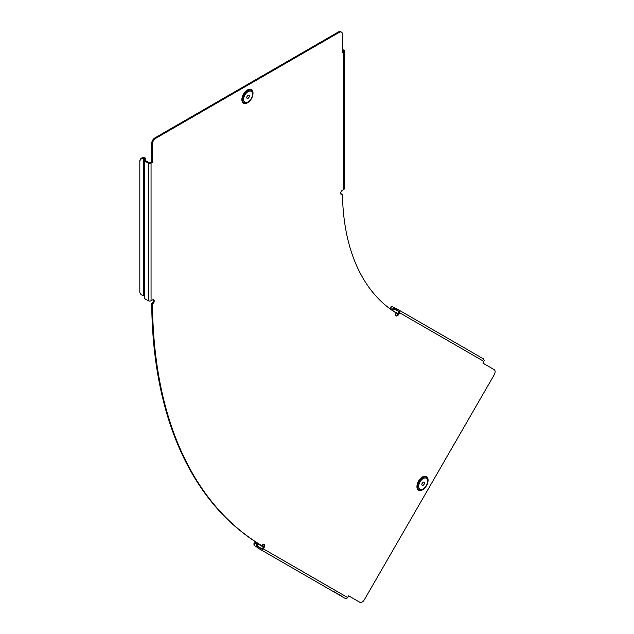 <?xml version="1.0" encoding="UTF-8"?>
<svg xmlns="http://www.w3.org/2000/svg" width="634" height="634" viewBox="0 0 634 634"><rect width="100%" height="100%" fill="white"/><g stroke="black" fill="none" stroke-linecap="round" stroke-linejoin="round"><path stroke-width="0.95" d="M422.498 482.807A1.847 1.07 -60 0 1 422.014 483.639M424.455 482.981A1.847 1.07 -60 0 1 423.647 484.844A1.847 1.07 -60 0 1 422.22 485.335A1.847 1.07 -60 0 1 421.84 484.495A1.847 1.07 -60 0 1 422.648 482.632A1.847 1.07 -60 0 1 424.075 482.141A1.847 1.07 -60 0 1 424.455 482.981M422.569 489.686L422.87 489.511A7.267 4.192 120 0 0 428.005 480.612A7.267 4.192 120 0 0 422.87 477.64A7.267 4.192 120 0 0 417.727 486.54A7.267 4.192 120 0 0 422.87 489.511L422.569 489.686A7.695 4.438 120 0 1 417.124 486.54A7.695 4.438 120 0 1 422.569 477.125A7.695 4.438 120 0 1 428.005 480.263A7.695 4.438 120 0 1 428.005 480.437M248.076 98.278A1.847 1.07 -60 0 1 247.157 98.373A1.847 1.07 -60 0 1 246.872 96.891A1.847 1.07 -60 0 1 248.076 95.258A1.847 1.07 -60 0 1 249.003 95.171A1.847 1.07 -60 0 1 249.289 96.653A1.847 1.07 -60 0 1 248.076 98.278M247.498 102.716L247.799 102.542A7.267 4.192 120 0 0 252.934 93.642A7.267 4.192 120 0 0 247.799 90.678A7.267 4.192 120 0 0 242.656 99.578A7.267 4.192 120 0 0 247.799 102.542L247.498 102.716A7.695 4.438 120 0 1 242.053 99.578A7.695 4.438 120 0 1 247.498 90.155A7.695 4.438 120 0 1 252.934 93.293A7.695 4.438 120 0 1 252.934 93.475M145.321 158.484A1.981 1.141 0 0 0 144.742 157.676A1.981 1.141 0 0 0 144.33 157.494L144.33 158.484L145.321 158.484L145.582 160.664L149.014 162.645A0.903 0.523 -0 0 0 150.29 162.645L151.692 161.836L151.692 143.435A4.509 2.599 -60 0 1 154.878 137.919L155.647 138.355A4.509 2.599 120 0 0 152.461 143.878L151.692 143.435M151.692 161.836L152.461 162.28L151.058 163.089A1.981 1.141 -0 0 1 148.253 163.089L144.821 161.107L144.235 158.484L143.339 158.056A4.509 3.677 180 0 0 139.821 161.646L139.821 161.02A4.509 3.677 0 0 1 143.339 157.43L144.33 157.494M144.235 171.711L144.552 174.699M139.821 161.646L139.821 291.933A4.509 3.677 180 0 0 143.339 295.523L144.235 296.133M397.764 314.187L396.052 313.204L397.764 314.187M394.847 308.084L392.644 306.808A4.509 1.839 69.2 0 0 391.701 306.65A4.509 1.839 69.2 0 0 390.956 308.703L391.804 309.194L395.006 308.069L391.035 309.574M340.87 194.091A2.481 1.434 120 0 0 341.663 193.853A2.481 1.434 120 0 0 341.686 193.838L342.455 194.281A2.481 1.434 120 0 0 342.455 194.281A2.481 1.434 120 0 1 341.187 194.416A2.481 1.434 120 0 1 340.807 192.435A2.481 1.434 120 0 1 342.423 190.255L343.826 189.447A1.981 1.141 0 0 0 344.405 188.631L344.405 50.989A1.981 1.141 0 0 0 343.826 50.181L342.423 49.365M395.822 315.566A2.481 1.434 120 0 0 396.622 315.328A2.481 1.434 120 0 0 397.859 314.028L398.62 314.472L399.61 312.752A1.981 1.617 -60 0 0 399.198 310.224L395.767 308.243A1.981 1.617 -60 0 0 395.006 308.069M342.455 194.281A271.352 156.669 -60 0 0 396.163 313.006A2.481 1.434 120 0 0 396.147 315.891A2.481 1.434 120 0 0 397.383 315.772A2.481 1.434 120 0 0 398.62 314.472M344.405 50.989A1.981 1.141 0 0 1 343.826 51.798L342.423 52.606L342.423 34.204A4.509 2.599 120 0 0 341.488 32.144A4.509 2.599 120 0 0 339.238 32.366L338.469 31.922L154.878 137.919M339.238 32.366L155.647 138.355M359.09 601.856L359.858 602.3L359.09 601.856A4.509 2.599 -60 0 1 359.09 601.856L359.858 602.3A4.509 2.599 120 0 0 364.36 599.701L494.179 374.852A4.509 2.599 120 0 0 494.179 369.646L482.91 363.139L484.107 360.976A1.981 1.617 -60 0 0 484.194 360.611L483.71 359.05A1.981 1.617 -60 0 0 483.607 358.963L399.198 310.224L483.607 358.963M152.477 303.963L151.708 303.527A540.002 311.769 120 0 0 261.065 545.232L261.826 545.676A540.002 311.769 120 0 1 152.477 303.963A2.481 1.434 120 0 0 154.086 301.784A2.481 1.434 120 0 0 153.705 299.803A2.481 1.434 120 0 0 152.461 299.93L151.058 300.738A1.981 1.141 180 0 1 148.253 300.738L144.821 298.757A1.981 1.141 180 0 1 144.33 298.289L144.457 176.656M263.855 544.146A2.481 1.434 120 0 1 263.53 546.682L262.539 548.402A0.903 0.737 120 0 1 261.454 548.814L258.022 546.833A0.903 0.737 120 0 1 257.697 546.342L257.238 543.512A1.981 1.617 -60 0 0 256.144 542.284L256.39 543.837L255.47 543.378A4.509 1.839 170.8 0 0 254.068 545.05A4.509 1.839 170.8 0 0 254.67 545.787L256.873 547.055M263.53 546.682L264.299 547.126L263.308 548.846A1.981 1.617 120 0 1 260.915 549.757L257.475 547.768A1.981 1.617 120 0 1 256.778 546.698L256.318 543.861L255.47 543.378L256.318 543.861M338.469 31.922A4.509 2.599 -60 0 1 340.72 31.7L341.488 32.144M342.423 51.726L343.057 51.354A0.903 0.523 0 0 0 343.057 50.617L342.423 50.252M398.976 311.651L394.641 309.154A0.903 0.737 -60 0 1 395.228 309.186L398.659 311.167A0.903 0.737 -60 0 1 398.849 312.316L397.859 314.028M151.708 303.527A2.481 1.434 120 0 0 153.262 299.684M152.461 162.28L152.461 143.878M264.299 547.126A2.481 1.434 120 0 0 264.299 544.257A2.481 1.434 120 0 0 261.826 545.676M359.858 602.3L348.589 595.794L347.598 597.513L263.308 548.846M394.499 308.259L394.641 309.154L391.963 310.169A1.981 1.617 120 0 1 391.899 310.192M390.029 308.837A4.509 1.839 -110.8 0 1 390.782 307.007L391.701 306.65M347.598 597.513A1.981 1.617 -60 0 1 345.205 598.417L260.915 549.757M333.04 591.142L341.227 595.865M332.684 591.189L257.475 547.768M254.068 545.05L253.909 544.075A4.509 1.839 -9.2 0 1 255.312 542.403L256.144 542.284M144.821 161.107L144.821 298.757M144.235 174.699L144.346 176.704M144.33 176.704L144.821 175.943M145.321 160.299L144.235 160.299L144.235 173.391L144.821 175.713M247.426 95.837A1.847 1.07 -60 0 1 246.943 96.669M423.147 488.893A6.308 3.645 120 0 0 427.609 481.158A6.308 3.645 120 0 0 423.147 478.583A6.308 3.645 120 0 0 418.686 486.318A6.308 3.645 120 0 0 423.147 488.893M427.895 481.919A7.885 4.549 120 0 0 422.513 476.934A7.885 4.549 120 0 0 416.934 486.587A7.885 4.549 120 0 0 422.513 489.805A7.885 4.549 120 0 0 423.948 488.759M248.076 101.923A6.308 3.645 120 0 0 252.538 94.197A6.308 3.645 120 0 0 248.076 91.621A6.308 3.645 120 0 0 243.614 99.348A6.308 3.645 120 0 0 248.076 101.923M252.823 94.957A7.885 4.549 120 0 0 247.442 89.965A7.885 4.549 120 0 0 241.863 99.625A7.885 4.549 120 0 0 247.442 102.843A7.885 4.549 120 0 0 248.877 101.789M151.058 163.089L151.058 300.738M483.901 361.42L399.61 312.752M343.826 51.798L343.826 189.447M398.057 313.687L391.963 310.169L391.82 309.273M391.804 309.194L390.956 308.703M341.766 596.436L332.818 591.268M262.032 548.846L257.697 546.342L256.778 546.698M263.332 547.031L257.238 543.512L256.39 543.837M343.057 50.617L343.057 51.354M148.253 163.089L148.253 300.738M143.339 158.056L143.339 295.523M422.87 489.511C426.016 487.372 427.728 484.408 428.005 480.612L428.005 480.263M247.799 102.542C250.945 100.402 252.657 97.438 252.934 93.642L252.934 93.293M263.617 546.524L261.913 545.541"/></g></svg>
